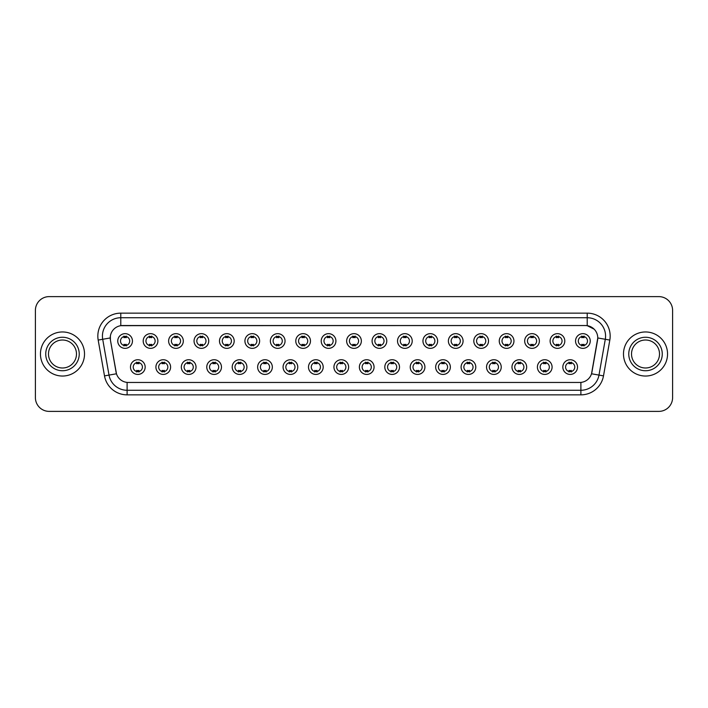 <?xml version="1.0" encoding="UTF-8"?>
<svg xmlns="http://www.w3.org/2000/svg" width="708" height="708" viewBox="0 0 708 708"><rect width="100%" height="100%" fill="white"/><g stroke="black" fill="none" stroke-linecap="round" stroke-linejoin="round"><path stroke-width="1.06" d="M170.601 367.08A7.346 7.346 0 0 1 163.256 374.426A7.346 7.346 0 0 1 155.91 367.08A7.346 7.346 0 0 1 163.256 359.735A7.346 7.346 0 0 1 170.601 367.08M158.663 367.08A4.593 4.593 0 0 0 163.256 371.673A4.593 4.593 0 0 0 167.84 367.08A4.593 4.593 0 0 0 163.256 362.496A4.593 4.593 0 0 0 158.663 367.08M196.028 367.08A7.346 7.346 0 0 1 188.682 374.426A7.346 7.346 0 0 1 181.337 367.08A7.346 7.346 0 0 1 188.682 359.735A7.346 7.346 0 0 1 196.028 367.08M184.098 367.08A4.593 4.593 0 0 0 188.682 371.673A4.593 4.593 0 0 0 193.275 367.08A4.593 4.593 0 0 0 188.682 362.496A4.593 4.593 0 0 0 184.098 367.08M221.462 367.08A7.346 7.346 0 0 1 214.117 374.426A7.346 7.346 0 0 1 206.771 367.08A7.346 7.346 0 0 1 214.117 359.735A7.346 7.346 0 0 1 221.462 367.08M209.533 367.08A4.593 4.593 0 0 0 214.117 371.673A4.593 4.593 0 0 0 218.71 367.08A4.593 4.593 0 0 0 214.117 362.496A4.593 4.593 0 0 0 209.533 367.08M246.897 367.08A7.346 7.346 0 0 1 239.552 374.426A7.346 7.346 0 0 1 232.206 367.08A7.346 7.346 0 0 1 239.552 359.735A7.346 7.346 0 0 1 246.897 367.08M234.959 367.08A4.593 4.593 0 0 0 239.552 371.673A4.593 4.593 0 0 0 244.145 367.08A4.593 4.593 0 0 0 239.552 362.496A4.593 4.593 0 0 0 234.959 367.08M272.332 367.08A7.346 7.346 0 0 1 264.987 374.426A7.346 7.346 0 0 1 257.641 367.08A7.346 7.346 0 0 1 264.987 359.735A7.346 7.346 0 0 1 272.332 367.08M260.394 367.08A4.593 4.593 0 0 0 264.987 371.673A4.593 4.593 0 0 0 269.58 367.08A4.593 4.593 0 0 0 264.987 362.496A4.593 4.593 0 0 0 260.394 367.08M297.767 367.08A7.346 7.346 0 0 1 290.422 374.426A7.346 7.346 0 0 1 283.076 367.08A7.346 7.346 0 0 1 290.422 359.735A7.346 7.346 0 0 1 297.767 367.08M285.828 367.08A4.593 4.593 0 0 0 290.422 371.673A4.593 4.593 0 0 0 295.006 367.08A4.593 4.593 0 0 0 290.422 362.496A4.593 4.593 0 0 0 285.828 367.08M323.193 367.08A7.346 7.346 0 0 1 315.848 374.426A7.346 7.346 0 0 1 308.502 367.08A7.346 7.346 0 0 1 315.848 359.735A7.346 7.346 0 0 1 323.193 367.08M311.263 367.08A4.593 4.593 0 0 0 315.848 371.673A4.593 4.593 0 0 0 320.441 367.08A4.593 4.593 0 0 0 315.848 362.496A4.593 4.593 0 0 0 311.263 367.08M348.628 367.08A7.346 7.346 0 0 1 341.283 374.426A7.346 7.346 0 0 1 333.937 367.08A7.346 7.346 0 0 1 341.283 359.735A7.346 7.346 0 0 1 348.628 367.08M336.689 367.08A4.593 4.593 0 0 0 341.283 371.673A4.593 4.593 0 0 0 345.876 367.08A4.593 4.593 0 0 0 341.283 362.496A4.593 4.593 0 0 0 336.689 367.08M374.063 367.08A7.346 7.346 0 0 1 366.717 374.426A7.346 7.346 0 0 1 359.372 367.08A7.346 7.346 0 0 1 366.717 359.735A7.346 7.346 0 0 1 374.063 367.08M362.124 367.08A4.593 4.593 0 0 0 366.717 371.673A4.593 4.593 0 0 0 371.311 367.08A4.593 4.593 0 0 0 366.717 362.496A4.593 4.593 0 0 0 362.124 367.08M399.498 367.08A7.346 7.346 0 0 1 392.152 374.426A7.346 7.346 0 0 1 384.807 367.08A7.346 7.346 0 0 1 392.152 359.735A7.346 7.346 0 0 1 399.498 367.08M387.559 367.08A4.593 4.593 0 0 0 392.152 371.673A4.593 4.593 0 0 0 396.737 367.08A4.593 4.593 0 0 0 392.152 362.496A4.593 4.593 0 0 0 387.559 367.08M424.924 367.08A7.346 7.346 0 0 1 417.578 374.426A7.346 7.346 0 0 1 410.233 367.08A7.346 7.346 0 0 1 417.578 359.735A7.346 7.346 0 0 1 424.924 367.08M412.994 367.08A4.593 4.593 0 0 0 417.578 371.673A4.593 4.593 0 0 0 422.172 367.08A4.593 4.593 0 0 0 417.578 362.496A4.593 4.593 0 0 0 412.994 367.08M450.359 367.08A7.346 7.346 0 0 1 443.013 374.426A7.346 7.346 0 0 1 435.668 367.08A7.346 7.346 0 0 1 443.013 359.735A7.346 7.346 0 0 1 450.359 367.08M438.42 367.08A4.593 4.593 0 0 0 443.013 371.673A4.593 4.593 0 0 0 447.606 367.08A4.593 4.593 0 0 0 443.013 362.496A4.593 4.593 0 0 0 438.42 367.08M475.794 367.08A7.346 7.346 0 0 1 468.448 374.426A7.346 7.346 0 0 1 461.103 367.08A7.346 7.346 0 0 1 468.448 359.735A7.346 7.346 0 0 1 475.794 367.08M463.855 367.08A4.593 4.593 0 0 0 468.448 371.673A4.593 4.593 0 0 0 473.041 367.08A4.593 4.593 0 0 0 468.448 362.496A4.593 4.593 0 0 0 463.855 367.08M501.229 367.08A7.346 7.346 0 0 1 493.883 374.426A7.346 7.346 0 0 1 486.538 367.08A7.346 7.346 0 0 1 493.883 359.735A7.346 7.346 0 0 1 501.229 367.08M489.29 367.08A4.593 4.593 0 0 0 493.883 371.673A4.593 4.593 0 0 0 498.467 367.08A4.593 4.593 0 0 0 493.883 362.496A4.593 4.593 0 0 0 489.29 367.08M526.663 367.08A7.346 7.346 0 0 1 519.318 374.426A7.346 7.346 0 0 1 511.973 367.08A7.346 7.346 0 0 1 519.318 359.735A7.346 7.346 0 0 1 526.663 367.08M514.725 367.08A4.593 4.593 0 0 0 519.318 371.673A4.593 4.593 0 0 0 523.902 367.08A4.593 4.593 0 0 0 519.318 362.496A4.593 4.593 0 0 0 514.725 367.08M552.09 367.08A7.346 7.346 0 0 1 544.744 374.426A7.346 7.346 0 0 1 537.399 367.08A7.346 7.346 0 0 1 544.744 359.735A7.346 7.346 0 0 1 552.09 367.08M540.16 367.08A4.593 4.593 0 0 0 544.744 371.673A4.593 4.593 0 0 0 549.337 367.08A4.593 4.593 0 0 0 544.744 362.496A4.593 4.593 0 0 0 540.16 367.08M577.524 367.08A7.346 7.346 0 0 1 570.179 374.426A7.346 7.346 0 0 1 562.833 367.08A7.346 7.346 0 0 1 570.179 359.735A7.346 7.346 0 0 1 577.524 367.08M565.586 367.08A4.593 4.593 0 0 0 570.179 371.673A4.593 4.593 0 0 0 574.772 367.08A4.593 4.593 0 0 0 570.179 362.496A4.593 4.593 0 0 0 565.586 367.08M145.167 367.08A7.346 7.346 0 0 1 137.821 374.426A7.346 7.346 0 0 1 130.476 367.08A7.346 7.346 0 0 1 137.821 359.735A7.346 7.346 0 0 1 145.167 367.08M133.228 367.08A4.593 4.593 0 0 0 137.821 371.673A4.593 4.593 0 0 0 142.414 367.08A4.593 4.593 0 0 0 137.821 362.496A4.593 4.593 0 0 0 133.228 367.08M157.884 341.008A7.346 7.346 0 0 1 150.538 348.354A7.346 7.346 0 0 1 143.193 341.008A7.346 7.346 0 0 1 150.538 333.663A7.346 7.346 0 0 1 157.884 341.008M145.945 341.008A4.593 4.593 0 0 0 150.538 345.601A4.593 4.593 0 0 0 155.132 341.008A4.593 4.593 0 0 0 150.538 336.415A4.593 4.593 0 0 0 145.945 341.008M183.319 341.008A7.346 7.346 0 0 1 175.973 348.354A7.346 7.346 0 0 1 168.628 341.008A7.346 7.346 0 0 1 175.973 333.663A7.346 7.346 0 0 1 183.319 341.008M171.38 341.008A4.593 4.593 0 0 0 175.973 345.601A4.593 4.593 0 0 0 180.558 341.008A4.593 4.593 0 0 0 175.973 336.415A4.593 4.593 0 0 0 171.38 341.008M208.745 341.008A7.346 7.346 0 0 1 201.399 348.354A7.346 7.346 0 0 1 194.054 341.008A7.346 7.346 0 0 1 201.399 333.663A7.346 7.346 0 0 1 208.745 341.008M196.815 341.008A4.593 4.593 0 0 0 201.399 345.601A4.593 4.593 0 0 0 205.993 341.008A4.593 4.593 0 0 0 201.399 336.415A4.593 4.593 0 0 0 196.815 341.008M234.18 341.008A7.346 7.346 0 0 1 226.834 348.354A7.346 7.346 0 0 1 219.489 341.008A7.346 7.346 0 0 1 226.834 333.663A7.346 7.346 0 0 1 234.18 341.008M222.241 341.008A4.593 4.593 0 0 0 226.834 345.601A4.593 4.593 0 0 0 231.428 341.008A4.593 4.593 0 0 0 226.834 336.415A4.593 4.593 0 0 0 222.241 341.008M259.615 341.008A7.346 7.346 0 0 1 252.269 348.354A7.346 7.346 0 0 1 244.924 341.008A7.346 7.346 0 0 1 252.269 333.663A7.346 7.346 0 0 1 259.615 341.008M247.676 341.008A4.593 4.593 0 0 0 252.269 345.601A4.593 4.593 0 0 0 256.862 341.008A4.593 4.593 0 0 0 252.269 336.415A4.593 4.593 0 0 0 247.676 341.008M285.05 341.008A7.346 7.346 0 0 1 277.704 348.354A7.346 7.346 0 0 1 270.359 341.008A7.346 7.346 0 0 1 277.704 333.663A7.346 7.346 0 0 1 285.05 341.008M273.111 341.008A4.593 4.593 0 0 0 277.704 345.601A4.593 4.593 0 0 0 282.288 341.008A4.593 4.593 0 0 0 277.704 336.415A4.593 4.593 0 0 0 273.111 341.008M310.476 341.008A7.346 7.346 0 0 1 303.13 348.354A7.346 7.346 0 0 1 295.785 341.008A7.346 7.346 0 0 1 303.13 333.663A7.346 7.346 0 0 1 310.476 341.008M298.546 341.008A4.593 4.593 0 0 0 303.13 345.601A4.593 4.593 0 0 0 307.723 341.008A4.593 4.593 0 0 0 303.13 336.415A4.593 4.593 0 0 0 298.546 341.008M335.911 341.008A7.346 7.346 0 0 1 328.565 348.354A7.346 7.346 0 0 1 321.22 341.008A7.346 7.346 0 0 1 328.565 333.663A7.346 7.346 0 0 1 335.911 341.008M323.972 341.008A4.593 4.593 0 0 0 328.565 345.601A4.593 4.593 0 0 0 333.158 341.008A4.593 4.593 0 0 0 328.565 336.415A4.593 4.593 0 0 0 323.972 341.008M361.346 341.008A7.346 7.346 0 0 1 354 348.354A7.346 7.346 0 0 1 346.654 341.008A7.346 7.346 0 0 1 354 333.663A7.346 7.346 0 0 1 361.346 341.008M349.407 341.008A4.593 4.593 0 0 0 354 345.601A4.593 4.593 0 0 0 358.593 341.008A4.593 4.593 0 0 0 354 336.415A4.593 4.593 0 0 0 349.407 341.008M386.78 341.008A7.346 7.346 0 0 1 379.435 348.354A7.346 7.346 0 0 1 372.089 341.008A7.346 7.346 0 0 1 379.435 333.663A7.346 7.346 0 0 1 386.78 341.008M374.842 341.008A4.593 4.593 0 0 0 379.435 345.601A4.593 4.593 0 0 0 384.028 341.008A4.593 4.593 0 0 0 379.435 336.415A4.593 4.593 0 0 0 374.842 341.008M412.215 341.008A7.346 7.346 0 0 1 404.87 348.354A7.346 7.346 0 0 1 397.524 341.008A7.346 7.346 0 0 1 404.87 333.663A7.346 7.346 0 0 1 412.215 341.008M400.277 341.008A4.593 4.593 0 0 0 404.87 345.601A4.593 4.593 0 0 0 409.454 341.008A4.593 4.593 0 0 0 404.87 336.415A4.593 4.593 0 0 0 400.277 341.008M437.641 341.008A7.346 7.346 0 0 1 430.296 348.354A7.346 7.346 0 0 1 422.95 341.008A7.346 7.346 0 0 1 430.296 333.663A7.346 7.346 0 0 1 437.641 341.008M425.712 341.008A4.593 4.593 0 0 0 430.296 345.601A4.593 4.593 0 0 0 434.889 341.008A4.593 4.593 0 0 0 430.296 336.415A4.593 4.593 0 0 0 425.712 341.008M463.076 341.008A7.346 7.346 0 0 1 455.731 348.354A7.346 7.346 0 0 1 448.385 341.008A7.346 7.346 0 0 1 455.731 333.663A7.346 7.346 0 0 1 463.076 341.008M451.138 341.008A4.593 4.593 0 0 0 455.731 345.601A4.593 4.593 0 0 0 460.324 341.008A4.593 4.593 0 0 0 455.731 336.415A4.593 4.593 0 0 0 451.138 341.008M488.511 341.008A7.346 7.346 0 0 1 481.166 348.354A7.346 7.346 0 0 1 473.82 341.008A7.346 7.346 0 0 1 481.166 333.663A7.346 7.346 0 0 1 488.511 341.008M476.572 341.008A4.593 4.593 0 0 0 481.166 345.601A4.593 4.593 0 0 0 485.759 341.008A4.593 4.593 0 0 0 481.166 336.415A4.593 4.593 0 0 0 476.572 341.008M513.946 341.008A7.346 7.346 0 0 1 506.601 348.354A7.346 7.346 0 0 1 499.255 341.008A7.346 7.346 0 0 1 506.601 333.663A7.346 7.346 0 0 1 513.946 341.008M502.007 341.008A4.593 4.593 0 0 0 506.601 345.601A4.593 4.593 0 0 0 511.185 341.008A4.593 4.593 0 0 0 506.601 336.415A4.593 4.593 0 0 0 502.007 341.008M539.372 341.008A7.346 7.346 0 0 1 532.027 348.354A7.346 7.346 0 0 1 524.681 341.008A7.346 7.346 0 0 1 532.027 333.663A7.346 7.346 0 0 1 539.372 341.008M527.442 341.008A4.593 4.593 0 0 0 532.027 345.601A4.593 4.593 0 0 0 536.62 341.008A4.593 4.593 0 0 0 532.027 336.415A4.593 4.593 0 0 0 527.442 341.008M564.807 341.008A7.346 7.346 0 0 1 557.462 348.354A7.346 7.346 0 0 1 550.116 341.008A7.346 7.346 0 0 1 557.462 333.663A7.346 7.346 0 0 1 564.807 341.008M552.868 341.008A4.593 4.593 0 0 0 557.462 345.601A4.593 4.593 0 0 0 562.055 341.008A4.593 4.593 0 0 0 557.462 336.415A4.593 4.593 0 0 0 552.868 341.008M590.242 341.008A7.346 7.346 0 0 1 582.896 348.354A7.346 7.346 0 0 1 575.551 341.008A7.346 7.346 0 0 1 582.896 333.663A7.346 7.346 0 0 1 590.242 341.008M578.303 341.008A4.593 4.593 0 0 0 582.896 345.601A4.593 4.593 0 0 0 587.49 341.008A4.593 4.593 0 0 0 582.896 336.415A4.593 4.593 0 0 0 578.303 341.008M132.449 341.008A7.346 7.346 0 0 1 125.104 348.354A7.346 7.346 0 0 1 117.758 341.008A7.346 7.346 0 0 1 125.104 333.663A7.346 7.346 0 0 1 132.449 341.008M120.51 341.008A4.593 4.593 0 0 0 125.104 345.601A4.593 4.593 0 0 0 129.697 341.008A4.593 4.593 0 0 0 125.104 336.415A4.593 4.593 0 0 0 120.51 341.008M104.501 375.886L98.182 340.079A22.957 22.957 0 0 1 120.785 313.14L587.215 313.14A22.957 22.957 0 0 1 609.818 340.079L603.499 375.886A22.957 22.957 0 0 1 580.896 394.86L127.104 394.86A22.957 22.957 0 0 1 104.501 375.886L109.014 375.09L102.704 339.282A18.364 18.364 0 0 1 120.785 317.733L587.215 317.733A18.364 18.364 0 0 1 605.296 339.282L598.986 375.09A18.364 18.364 0 0 1 580.896 390.267L127.104 390.267A18.364 18.364 0 0 1 109.014 375.09L116.466 373.78L110.421 340.088A12.399 12.399 0 0 1 122.626 325.538L585.374 325.538A12.399 12.399 0 0 1 597.579 340.088L591.915 372.222A12.399 12.399 0 0 1 579.71 382.462L128.29 382.462A12.399 12.399 0 0 1 116.085 372.222L110.421 340.088L110.368 336.096M40.453 354A22.037 22.037 0 0 0 62.49 376.036A22.037 22.037 0 0 0 84.517 354A22.037 22.037 0 0 0 62.49 331.964A22.037 22.037 0 0 0 40.453 354A22.037 22.037 0 0 0 62.49 376.036A22.037 22.037 0 0 0 84.517 354A22.037 22.037 0 0 0 62.49 331.964A22.037 22.037 0 0 0 40.453 354M623.482 354A22.037 22.037 0 0 0 645.51 376.036A22.037 22.037 0 0 0 667.547 354A22.037 22.037 0 0 0 645.51 331.964A22.037 22.037 0 0 0 623.482 354A22.037 22.037 0 0 0 645.51 376.036A22.037 22.037 0 0 0 667.547 354A22.037 22.037 0 0 0 645.51 331.964A22.037 22.037 0 0 0 623.482 354M120.785 313.14L120.785 325.671L585.374 325.538L587.215 325.671L594.136 329.167M579.71 382.462L128.29 382.462M605.296 339.282L597.773 337.955L591.534 373.78L598.986 375.09L605.296 339.282L609.818 340.079M672.6 310.387A13.771 13.771 0 0 0 658.829 296.617L49.171 296.617A13.771 13.771 0 0 0 35.4 310.387L35.4 397.613A13.771 13.771 0 0 0 49.171 411.383L658.829 411.383A13.771 13.771 0 0 0 672.6 397.613L672.6 310.387L672.6 397.613M35.4 310.387L35.4 397.613M658.829 296.617L49.171 296.617M49.171 411.383L658.829 411.383M126.254 336.088L126.254 337.681A3.522 3.522 0 0 0 123.953 337.681L123.953 336.088M123.953 345.929L123.953 344.336A3.522 3.522 0 0 0 126.254 344.336L126.254 345.929M136.671 372.001L136.671 370.417A3.522 3.522 0 0 0 138.972 370.417L138.972 372.001M138.972 362.169L138.972 363.753A3.522 3.522 0 0 0 136.671 363.753L136.671 362.169M76.482 354A13.992 13.992 0 0 0 62.49 340.008A13.992 13.992 0 0 0 48.489 354A13.992 13.992 0 0 0 62.49 367.992A13.992 13.992 0 0 0 76.482 354A13.992 13.992 0 0 1 62.49 367.992A13.992 13.992 0 0 1 48.489 354M151.68 336.088L151.68 337.681A3.522 3.522 0 0 0 149.388 337.681L149.388 336.088M149.388 345.929L149.388 344.336A3.522 3.522 0 0 0 151.68 344.336L151.68 345.929M177.115 336.088L177.115 337.681A3.522 3.522 0 0 0 174.823 337.681L174.823 336.088M174.823 345.929L174.823 344.336A3.522 3.522 0 0 0 177.115 344.336L177.115 345.929M202.55 336.088L202.55 337.681A3.522 3.522 0 0 0 200.258 337.681L200.258 336.088M200.258 345.929L200.258 344.336A3.522 3.522 0 0 0 202.55 344.336L202.55 345.929M227.985 336.088L227.985 337.681A3.522 3.522 0 0 0 225.684 337.681L225.684 336.088M225.684 345.929L225.684 344.336A3.522 3.522 0 0 0 227.985 344.336L227.985 345.929M162.105 372.001L162.105 370.417A3.522 3.522 0 0 0 164.398 370.417L164.398 372.001M164.398 362.169L164.398 363.753A3.522 3.522 0 0 0 162.105 363.753L162.105 362.169M187.54 372.001L187.54 370.417A3.522 3.522 0 0 0 189.833 370.417L189.833 372.001M189.833 362.169L189.833 363.753A3.522 3.522 0 0 0 187.54 363.753L187.54 362.169M212.975 372.001L212.975 370.417A3.522 3.522 0 0 0 215.267 370.417L215.267 372.001M215.267 362.169L215.267 363.753A3.522 3.522 0 0 0 212.975 363.753L212.975 362.169M659.511 354A13.992 13.992 0 0 0 645.51 340.008A13.992 13.992 0 0 0 631.518 354A13.992 13.992 0 0 0 645.51 367.992A13.992 13.992 0 0 0 659.511 354A13.992 13.992 0 0 1 645.51 367.992A13.992 13.992 0 0 1 631.518 354M253.42 336.088L253.42 337.681A3.522 3.522 0 0 0 251.119 337.681L251.119 336.088M251.119 345.929L251.119 344.336A3.522 3.522 0 0 0 253.42 344.336L253.42 345.929M278.846 336.088L278.846 337.681A3.522 3.522 0 0 0 276.554 337.681L276.554 336.088M276.554 345.929L276.554 344.336A3.522 3.522 0 0 0 278.846 344.336L278.846 345.929M304.281 336.088L304.281 337.681A3.522 3.522 0 0 0 301.989 337.681L301.989 336.088M301.989 345.929L301.989 344.336A3.522 3.522 0 0 0 304.281 344.336L304.281 345.929M238.401 372.001L238.401 370.417A3.522 3.522 0 0 0 240.702 370.417L240.702 372.001M240.702 362.169L240.702 363.753A3.522 3.522 0 0 0 238.401 363.753L238.401 362.169M263.836 372.001L263.836 370.417A3.522 3.522 0 0 0 266.128 370.417L266.128 372.001M266.128 362.169L266.128 363.753A3.522 3.522 0 0 0 263.836 363.753L263.836 362.169M289.271 372.001L289.271 370.417A3.522 3.522 0 0 0 291.563 370.417L291.563 372.001M291.563 362.169L291.563 363.753A3.522 3.522 0 0 0 289.271 363.753L289.271 362.169M329.716 336.088L329.716 337.681A3.522 3.522 0 0 0 327.423 337.681L327.423 336.088M327.423 345.929L327.423 344.336A3.522 3.522 0 0 0 329.716 344.336L329.716 345.929M355.151 336.088L355.151 337.681A3.522 3.522 0 0 0 352.849 337.681L352.849 336.088M352.849 345.929L352.849 344.336A3.522 3.522 0 0 0 355.151 344.336L355.151 345.929M380.577 336.088L380.577 337.681A3.522 3.522 0 0 0 378.284 337.681L378.284 336.088M378.284 345.929L378.284 344.336A3.522 3.522 0 0 0 380.577 344.336L380.577 345.929M406.011 336.088L406.011 337.681A3.522 3.522 0 0 0 403.719 337.681L403.719 336.088M403.719 345.929L403.719 344.336A3.522 3.522 0 0 0 406.011 344.336L406.011 345.929M431.446 336.088L431.446 337.681A3.522 3.522 0 0 0 429.154 337.681L429.154 336.088M429.154 345.929L429.154 344.336A3.522 3.522 0 0 0 431.446 344.336L431.446 345.929M314.706 372.001L314.706 370.417A3.522 3.522 0 0 0 316.998 370.417L316.998 372.001M316.998 362.169L316.998 363.753A3.522 3.522 0 0 0 314.706 363.753L314.706 362.169M340.132 372.001L340.132 370.417A3.522 3.522 0 0 0 342.433 370.417L342.433 372.001M342.433 362.169L342.433 363.753A3.522 3.522 0 0 0 340.132 363.753L340.132 362.169M365.567 372.001L365.567 370.417A3.522 3.522 0 0 0 367.868 370.417L367.868 372.001M367.868 362.169L367.868 363.753A3.522 3.522 0 0 0 365.567 363.753L365.567 362.169M391.002 372.001L391.002 370.417A3.522 3.522 0 0 0 393.294 370.417L393.294 372.001M393.294 362.169L393.294 363.753A3.522 3.522 0 0 0 391.002 363.753L391.002 362.169M416.437 372.001L416.437 370.417A3.522 3.522 0 0 0 418.729 370.417L418.729 372.001M418.729 362.169L418.729 363.753A3.522 3.522 0 0 0 416.437 363.753L416.437 362.169M456.881 336.088L456.881 337.681A3.522 3.522 0 0 0 454.58 337.681L454.58 336.088M454.58 345.929L454.58 344.336A3.522 3.522 0 0 0 456.881 344.336L456.881 345.929M482.316 336.088L482.316 337.681A3.522 3.522 0 0 0 480.015 337.681L480.015 336.088M480.015 345.929L480.015 344.336A3.522 3.522 0 0 0 482.316 344.336L482.316 345.929M507.742 336.088L507.742 337.681A3.522 3.522 0 0 0 505.45 337.681L505.45 336.088M505.45 345.929L505.45 344.336A3.522 3.522 0 0 0 507.742 344.336L507.742 345.929M533.177 336.088L533.177 337.681A3.522 3.522 0 0 0 530.885 337.681L530.885 336.088M530.885 345.929L530.885 344.336A3.522 3.522 0 0 0 533.177 344.336L533.177 345.929M558.612 336.088L558.612 337.681A3.522 3.522 0 0 0 556.32 337.681L556.32 336.088M556.32 345.929L556.32 344.336A3.522 3.522 0 0 0 558.612 344.336L558.612 345.929M584.047 336.088L584.047 337.681A3.522 3.522 0 0 0 581.746 337.681L581.746 336.088M581.746 345.929L581.746 344.336A3.522 3.522 0 0 0 584.047 344.336L584.047 345.929M441.872 372.001L441.872 370.417A3.522 3.522 0 0 0 444.164 370.417L444.164 372.001M444.164 362.169L444.164 363.753A3.522 3.522 0 0 0 441.872 363.753L441.872 362.169M467.298 372.001L467.298 370.417A3.522 3.522 0 0 0 469.599 370.417L469.599 372.001M469.599 362.169L469.599 363.753A3.522 3.522 0 0 0 467.298 363.753L467.298 362.169M492.733 372.001L492.733 370.417A3.522 3.522 0 0 0 495.025 370.417L495.025 372.001M495.025 362.169L495.025 363.753A3.522 3.522 0 0 0 492.733 363.753L492.733 362.169M518.168 372.001L518.168 370.417A3.522 3.522 0 0 0 520.46 370.417L520.46 372.001M520.46 362.169L520.46 363.753A3.522 3.522 0 0 0 518.168 363.753L518.168 362.169M543.602 372.001L543.602 370.417A3.522 3.522 0 0 0 545.895 370.417L545.895 372.001M545.895 362.169L545.895 363.753A3.522 3.522 0 0 0 543.602 363.753L543.602 362.169M569.028 372.001L569.028 370.417A3.522 3.522 0 0 0 571.329 370.417L571.329 372.001M571.329 362.169L571.329 363.753A3.522 3.522 0 0 0 569.028 363.753L569.028 362.169M587.215 313.14L587.215 325.671M98.182 340.079L102.704 339.282A18.364 18.364 0 0 1 102.421 336.096M102.704 339.282L110.227 337.955M580.896 382.409L580.896 394.86M127.104 394.86L127.104 382.409M598.986 375.09L603.499 375.886M79.234 354A16.744 16.744 0 0 0 62.49 337.256A16.744 16.744 0 0 0 45.737 354A16.744 16.744 0 0 0 62.49 370.744A16.744 16.744 0 0 0 79.234 354M662.263 354A16.744 16.744 0 0 0 645.51 337.256A16.744 16.744 0 0 0 628.766 354A16.744 16.744 0 0 0 645.51 370.744A16.744 16.744 0 0 0 662.263 354"/></g></svg>
